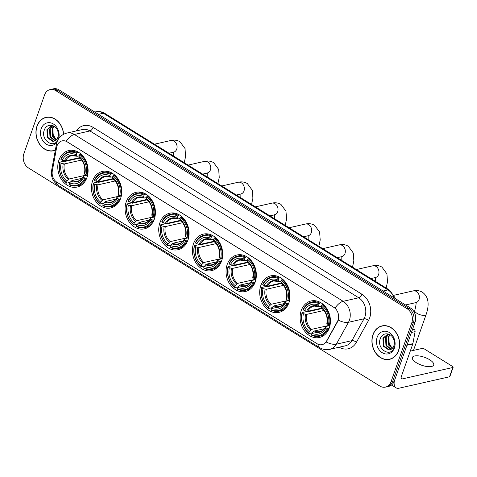 <?xml version="1.0" encoding="UTF-8"?>
<svg xmlns="http://www.w3.org/2000/svg" width="477" height="477" viewBox="0 0 477 477"><rect width="100%" height="100%" fill="white"/><g stroke="black" fill="none" stroke-linecap="round" stroke-linejoin="round"><path stroke-width="0.72" d="M193.525 243.652A18.728 14.96 -102.7 0 0 196.226 263.304A18.728 14.96 -102.7 0 0 211.681 270.62A18.728 14.96 -102.7 0 0 221.566 261.056A18.728 14.96 -102.7 0 0 218.865 241.404A18.728 14.96 -102.7 0 0 203.411 234.088A18.728 14.96 -102.7 0 0 193.525 243.652M92.574 180.986A18.728 14.96 -102.7 0 0 95.275 200.638A18.728 14.96 -102.7 0 0 110.724 207.96A18.728 14.96 -102.7 0 0 120.615 198.39A18.728 14.96 -102.7 0 0 117.914 178.744A18.728 14.96 -102.7 0 0 102.46 171.422A18.728 14.96 -102.7 0 0 92.574 180.986M126.22 201.872A18.728 14.96 -102.7 0 0 128.927 221.525A18.728 14.96 -102.7 0 0 144.376 228.847A18.728 14.96 -102.7 0 0 154.268 219.283A18.728 14.96 -102.7 0 0 151.561 199.63A18.728 14.96 -102.7 0 0 136.112 192.309A18.728 14.96 -102.7 0 0 126.22 201.872M159.873 222.765A18.728 14.96 -102.7 0 0 162.574 242.417A18.728 14.96 -102.7 0 0 178.028 249.733A18.728 14.96 -102.7 0 0 187.914 240.169A18.728 14.96 -102.7 0 0 185.213 220.517A18.728 14.96 -102.7 0 0 169.764 213.195A18.728 14.96 -102.7 0 0 159.873 222.765M227.177 264.538A18.728 14.96 -102.7 0 0 229.878 284.191A18.728 14.96 -102.7 0 0 245.333 291.513A18.728 14.96 -102.7 0 0 255.219 281.943A18.728 14.96 -102.7 0 0 252.518 262.29A18.728 14.96 -102.7 0 0 237.063 254.974A18.728 14.96 -102.7 0 0 227.177 264.538M260.83 285.425A18.728 14.96 -102.7 0 0 263.531 305.077A18.728 14.96 -102.7 0 0 278.979 312.399A18.728 14.96 -102.7 0 0 288.871 302.835A18.728 14.96 -102.7 0 0 286.164 283.183A18.728 14.96 -102.7 0 0 270.715 275.861A18.728 14.96 -102.7 0 0 260.83 285.425M301.249 310.515A18.728 14.96 -102.7 0 0 303.95 330.167A18.728 14.96 -102.7 0 0 319.405 337.489A18.728 14.96 -102.7 0 0 329.291 327.926A18.728 14.96 -102.7 0 0 326.59 308.273A18.728 14.96 -102.7 0 0 311.141 300.951A18.728 14.96 -102.7 0 0 301.249 310.515M58.921 160.099A18.728 14.96 -102.7 0 0 61.622 179.751A18.728 14.96 -102.7 0 0 77.077 187.067A18.728 14.96 -102.7 0 0 86.963 177.504A18.728 14.96 -102.7 0 0 84.262 157.851A18.728 14.96 -102.7 0 0 68.807 150.535A18.728 14.96 -102.7 0 0 58.921 160.099M57.073 145.753A9.54 7.62 -102.7 0 0 56.674 147.274L52.309 170.957A9.54 7.62 -102.7 0 0 56.912 182.226L317.05 343.702A9.54 7.62 -102.7 0 0 322.1 344.65A9.54 7.62 -102.7 0 0 326.518 341.162L337.406 321.534A9.54 7.62 -102.7 0 0 333.828 307.361L67.156 141.836A9.54 7.62 -102.7 0 0 62.111 140.882A9.54 7.62 -102.7 0 0 57.073 145.753M63.632 134.252A17.142 13.69 -102.7 0 0 46.025 117.348A17.142 13.69 -102.7 0 0 36.979 126.101A17.142 13.69 -102.7 0 0 39.454 144.084A17.142 13.69 -102.7 0 0 53.591 150.78A17.142 13.69 -102.7 0 0 55.326 150.231M53.281 150.666A17.142 13.69 -102.7 0 0 54.414 150.559M372.96 334.651A17.142 13.69 -102.7 0 0 375.429 352.634A17.142 13.69 -102.7 0 0 389.572 359.33A17.142 13.69 -102.7 0 0 398.623 350.577A17.142 13.69 -102.7 0 0 396.148 332.594A17.142 13.69 -102.7 0 0 382.005 325.898A17.142 13.69 -102.7 0 0 372.96 334.651M389.262 359.217A17.142 13.69 -102.7 0 0 390.395 359.109M66.231 141.234L335.021 308.076A12.366 5.849 -58.2 0 1 343.166 301.303A14.137 11.287 77.3 0 1 349.391 320.252A14.137 11.287 77.3 0 1 348.472 322.297L336.339 344.173A14.137 11.287 77.3 0 1 329.792 349.343L345.348 345.825A14.137 11.287 -102.7 0 0 351.895 340.656L364.029 318.779A14.137 11.287 -102.7 0 0 364.947 316.728A14.137 11.287 -102.7 0 0 358.722 297.785L89.938 130.942A14.137 11.287 -102.7 0 0 82.461 129.535L66.905 133.053A14.137 11.287 77.3 0 1 74.382 134.466A12.366 5.849 121.8 0 0 66.231 141.234M385.452 387.109L388.767 386.358A10.601 8.467 -102.7 0 0 394.366 380.944L415.068 322.16L413.41 322.535A10.601 8.467 -102.7 0 0 408.741 308.327L57.413 90.254A10.601 8.467 -102.7 0 0 51.808 89.193A10.601 8.467 -102.7 0 1 57.413 90.254L408.741 308.327A10.601 8.467 -102.7 0 1 413.41 322.535L392.708 381.32L413.41 322.535L411.746 322.911A10.601 8.467 -102.7 0 0 407.078 308.702L55.755 90.63A10.601 8.467 -102.7 0 0 50.151 89.569A10.601 8.467 -102.7 0 0 44.552 94.983L23.85 153.767A10.601 8.467 -102.7 0 0 28.519 167.976L379.841 386.048A10.601 8.467 -102.7 0 0 385.452 387.109A10.601 8.467 -102.7 0 0 391.045 381.695L411.746 322.911M387.109 386.734A10.601 8.467 -102.7 0 0 392.708 381.32A10.601 8.467 -102.7 0 1 387.109 386.734M338.551 318.827L337.71 321.468L326.196 342.015A12.366 5.551 29 0 0 336.339 344.173L351.895 340.656A3.536 1.586 -151 0 1 356.385 342.337A17.667 14.113 77.3 0 1 339.165 347.22M382.846 325.743A17.142 13.69 -102.7 0 0 381.773 326.131M46.865 117.187A17.142 13.69 -102.7 0 0 45.792 117.58M415.068 322.16A10.601 8.467 -102.7 0 0 410.399 307.951L59.076 89.879A10.601 8.467 -102.7 0 0 53.466 88.817L50.151 89.569M47.998 117.086A16.963 13.547 -102.7 0 0 47.724 117.139L46.066 117.515A16.963 13.547 -102.7 0 0 37.111 126.178A16.963 13.547 -102.7 0 0 39.555 143.976A16.963 13.547 -102.7 0 0 53.549 150.607A16.963 13.547 -102.7 0 0 55.362 150.028M63.495 134.329A16.963 13.547 -102.7 0 0 46.066 117.515M55.702 139.153L52.226 132.695M56.232 139.94L52.613 136.47L52.196 128.456L53.734 126.047M56.524 139.63L53.269 136.321L52.852 128.307L53.776 126.632A7.984 6.38 -102.7 0 1 54.062 126.238M55.004 140.864L49.978 137.066L49.56 129.052L52.536 125.523M55.32 140.673L50.64 136.917L50.216 128.903L52.804 125.618M54.885 140.93A7.984 6.38 -102.7 0 0 57.86 137.304A7.984 6.38 -102.7 0 0 57.663 130.74C55.368 124.014 46.788 123.382 44.528 129.541C39.758 139.982 54.354 149.617 58.057 139.272L58.427 131.497L58.057 138.014L54.885 140.93L52.881 141.472L47.342 137.662L46.925 129.649L52.071 125.391M54.056 141.275L53.543 141.323L48.004 137.513L47.587 129.5L51.856 125.421M58.665 138.688A11.52 9.2 -102.7 0 0 53.054 123.793A11.52 9.2 -102.7 0 0 41.183 128.707A11.52 9.2 -102.7 0 0 44.951 143.189A11.52 9.2 -102.7 0 0 56.912 142.271M53.549 150.607L55.213 150.231A16.963 13.547 -102.7 0 0 55.332 150.201M383.979 325.636A16.963 13.547 -102.7 0 0 383.705 325.696L382.047 326.071A16.963 13.547 -102.7 0 0 373.092 334.729A16.963 13.547 -102.7 0 0 375.536 352.527A16.963 13.547 -102.7 0 0 389.53 359.157A16.963 13.547 -102.7 0 0 398.486 350.494A16.963 13.547 -102.7 0 0 396.041 332.696A16.963 13.547 -102.7 0 0 382.047 326.071M391.683 347.703L388.206 341.246M392.213 348.49L388.594 345.02L388.177 337.012L389.715 334.598M392.505 348.186L389.25 344.871L388.833 336.863L389.757 335.182A7.984 6.38 -102.7 0 1 390.043 334.794M390.985 349.414L385.959 345.616L385.541 337.603L388.516 334.073M391.301 349.224L386.614 345.467L386.197 337.46L388.779 334.168M390.866 349.48A7.984 6.38 -102.7 0 0 393.841 345.855A7.984 6.38 -102.7 0 0 393.638 339.29C391.349 332.564 382.769 331.932 380.509 338.092C375.739 348.532 390.335 358.167 394.038 347.822L394.407 340.047L394.038 346.564L390.866 349.48L388.862 350.023L383.323 346.213L382.906 338.199L388.051 333.942M390.037 349.826L389.524 349.874L383.985 346.063L383.568 338.05L387.837 333.972M377.164 337.263A11.52 9.2 -102.7 0 0 382.238 352.7A11.52 9.2 -102.7 0 0 394.413 347.966A11.52 9.2 -102.7 0 0 389.339 332.529A11.52 9.2 -102.7 0 0 377.164 337.263M389.53 359.157L391.194 358.782A16.963 13.547 -102.7 0 0 391.462 358.716M86.719 178.165L84.918 178.124A16.82 13.434 -102.7 0 1 69.105 184.271L69.612 182.834A15.198 12.134 -102.7 0 0 83.696 177.361L83.427 176.401L83.773 175.989L86.957 175.262A17.53 14 -102.7 0 0 80.058 154.262L79.42 154.977A16.82 13.434 -102.7 0 1 86.009 175.029L86.957 175.262M82.068 178.297L71.944 180.586L69.612 182.834M70 182.399L66.661 183.156L66.464 182.625A16.82 13.434 -102.7 0 1 59.875 162.574L61.098 163.337A15.198 12.134 -102.7 0 0 66.965 181.194L69.302 178.947L86.295 175.101M81.627 160.045L64.371 163.951L61.098 163.337M59.875 162.574L59.756 162.15L64.198 161.148L65.087 161.417L79.403 158.179A16.784 13.404 77.3 0 1 79.492 157.815M69.105 184.271L69.302 184.796A17.53 14 -102.7 0 0 77.226 185.803L81.662 184.802A17.53 14 -102.7 0 0 81.961 184.73M80.947 154.059L80.058 154.262M77.226 185.803A17.53 14 -102.7 0 0 85.866 178.356M59.756 162.15A17.53 14 -102.7 0 0 66.661 183.156M86.009 175.029L84.787 174.266A15.198 12.134 -102.7 0 0 78.92 156.408L79.42 154.977M83.696 177.361L84.918 178.124M66.965 181.194L66.464 182.625M78.92 156.408L79.361 157.613L79.933 157.905M79.361 157.613A13.595 10.858 -102.7 0 1 84.518 173.306L84.858 172.895L84.518 173.306L84.787 174.266M71.049 181.212A13.595 10.858 -102.7 0 0 83.427 176.401L83.773 175.989M74.227 150.547A17.53 14 -102.7 0 0 73.929 150.607L69.487 151.614A17.53 14 -102.7 0 0 60.847 159.056L60.967 159.479A16.82 13.434 -102.7 0 1 76.779 153.338L77.411 152.622A17.53 14 -102.7 0 0 69.487 151.614M77.411 152.622L78.622 152.348M76.779 153.338L76.272 154.769A15.198 12.134 -102.7 0 0 62.189 160.242L60.967 159.479M79.116 155.848L77.286 156.259L76.714 155.967L76.272 154.769M62.189 160.242L65.462 160.856L79.403 157.702M77.286 156.259L76.714 155.967A13.595 10.858 -102.7 0 0 64.341 160.779M79.403 158.179L80.792 159.044M120.365 199.052L118.57 199.01A16.82 13.434 -102.7 0 1 102.758 205.158L103.265 203.727A15.198 12.134 -102.7 0 0 117.348 198.247L117.08 197.287L117.42 196.876L121.289 196.005M115.72 199.183L105.596 201.473L103.265 203.727M103.652 203.285L100.307 204.043L100.11 203.512A16.82 13.434 -102.7 0 1 93.528 183.466L94.75 184.223A15.198 12.134 -102.7 0 0 100.617 202.081L102.949 199.833L119.948 195.987M115.279 180.932L98.023 184.837L94.75 184.223M93.528 183.466L93.409 183.037L97.851 182.035L98.739 182.309L113.049 179.066A16.784 13.404 77.3 0 1 113.144 178.702M102.758 205.158L102.954 205.682A17.53 14 -102.7 0 0 110.879 206.69L115.315 205.688A17.53 14 -102.7 0 0 115.613 205.617M120.609 196.154A17.53 14 -102.7 0 0 113.705 175.148L113.073 175.864A16.82 13.434 -102.7 0 1 119.661 195.916L121.289 195.999M114.599 174.946L113.705 175.148M110.879 206.69A17.53 14 -102.7 0 0 119.518 199.249M93.409 183.037A17.53 14 -102.7 0 0 100.307 204.043M119.661 195.916L118.439 195.159A15.198 12.134 -102.7 0 0 112.572 177.295L113.073 175.864M117.348 198.247L118.57 199.01M100.617 202.081L100.11 203.512M112.572 177.295L113.013 178.499L113.586 178.792M113.013 178.499A13.595 10.858 -102.7 0 1 118.171 194.193L118.511 193.787L118.171 194.193L118.439 195.159M104.701 202.099A13.595 10.858 -102.7 0 0 117.08 197.287L117.42 196.876M107.874 171.434A17.53 14 -102.7 0 0 107.581 171.493L103.139 172.501A17.53 14 -102.7 0 0 94.5 179.948L94.613 180.372A16.82 13.434 -102.7 0 1 110.425 174.224L111.063 173.509A17.53 14 -102.7 0 0 103.139 172.501M111.063 173.509L112.274 173.234M110.425 174.224L109.925 175.655A15.198 12.134 -102.7 0 0 95.841 181.129L94.613 180.372M112.769 176.734L110.938 177.146L110.366 176.854L109.925 175.655M95.841 181.129L99.115 181.743L113.055 178.589M110.938 177.146L110.366 176.854A13.595 10.858 -102.7 0 0 97.988 181.665M113.049 179.066L114.438 179.93M154.017 219.945L152.223 219.897A16.82 13.434 -102.7 0 1 136.41 226.044L136.917 224.613A15.198 12.134 -102.7 0 0 151 219.14L150.732 218.174L151.072 217.768L154.262 217.041A17.53 14 -102.7 0 0 147.357 196.035L146.725 196.757A16.82 13.434 -102.7 0 1 153.314 216.802L154.262 217.041M149.373 220.07L139.248 222.36L136.917 224.613M137.298 224.172L133.959 224.929L133.763 224.405A16.82 13.434 -102.7 0 1 127.174 204.353L128.402 205.11A15.198 12.134 -102.7 0 0 134.27 222.968L136.601 220.72L153.594 216.874M148.931 201.825L131.676 205.724L128.402 205.11M127.174 204.353L127.061 203.929L131.497 202.922L132.391 203.196L146.701 199.958A16.784 13.404 77.3 0 1 146.797 199.589C151.149 203.607 152.819 208.717 151.811 214.936M136.41 226.044L136.607 226.575A17.53 14 -102.7 0 0 144.525 227.583L148.967 226.575A17.53 14 -102.7 0 0 149.259 226.503M148.246 195.838L147.357 196.035M144.525 227.583A17.53 14 -102.7 0 0 153.171 220.135M127.061 203.929A17.53 14 -102.7 0 0 133.959 224.929M153.314 216.802L152.085 216.045A15.198 12.134 -102.7 0 0 146.218 198.188L146.725 196.757M151 219.14L152.223 219.897M134.27 222.968L133.763 224.405M146.218 198.188L146.666 199.386L147.238 199.678M146.666 199.386A13.595 10.858 -102.7 0 1 151.817 215.079L152.163 214.674L151.817 215.079L152.085 216.045M138.354 222.986A13.595 10.858 -102.7 0 0 150.732 218.174L151.072 217.768M141.526 192.32A17.53 14 -102.7 0 0 141.228 192.386L136.792 193.388A17.53 14 -102.7 0 0 128.146 200.835L128.265 201.258A16.82 13.434 -102.7 0 1 144.078 195.111L144.716 194.395A17.53 14 -102.7 0 0 136.792 193.388M144.716 194.395L145.926 194.121M144.078 195.111L143.577 196.542A15.198 12.134 -102.7 0 0 129.488 202.015L128.265 201.258M146.421 197.621L144.591 198.038L144.018 197.746L143.577 196.542M129.488 202.015L132.767 202.63L146.707 199.475M144.591 198.038L144.018 197.746A13.595 10.858 -102.7 0 0 131.64 202.558M146.701 199.958L148.091 200.817M187.67 240.831L185.875 240.784A16.82 13.434 -102.7 0 1 170.062 246.931L170.563 245.5A15.198 12.134 -102.7 0 0 184.647 240.026L184.378 239.06L184.724 238.655L187.908 237.928A17.53 14 -102.7 0 0 181.01 216.928L180.378 217.643A16.82 13.434 -102.7 0 1 186.96 237.695L187.908 237.928M183.025 240.963L172.901 243.252L170.563 245.5M170.951 245.065L167.612 245.816L167.415 245.291A16.82 13.434 -102.7 0 1 160.827 225.239L162.055 225.997A15.198 12.134 -102.7 0 0 167.922 243.86L170.253 241.606L187.246 237.761M182.584 222.711L165.328 226.611L162.055 225.997M160.827 225.239L160.713 224.816L165.149 223.808L166.038 224.083L180.354 220.845A16.784 13.404 77.3 0 1 180.449 220.481C184.802 224.494 186.465 229.604 185.464 235.823M170.062 246.931L170.259 247.462A17.53 14 -102.7 0 0 178.177 248.469L182.619 247.462A17.53 14 -102.7 0 0 182.912 247.39M181.898 216.725L181.01 216.928M178.177 248.469A17.53 14 -102.7 0 0 186.823 241.022M160.713 224.816A17.53 14 -102.7 0 0 167.612 245.816M186.96 237.695L185.738 236.932A15.198 12.134 -102.7 0 0 179.871 219.074L180.378 217.643M184.647 240.026L185.875 240.784M167.922 243.86L167.415 245.291M179.871 219.074L180.312 220.273L180.884 220.565M180.312 220.273A13.595 10.858 -102.7 0 1 185.47 235.966L185.815 235.56L185.47 235.966L185.738 236.932M172.006 243.872A13.595 10.858 -102.7 0 0 184.378 239.06L184.724 238.655M175.178 213.207A17.53 14 -102.7 0 0 174.88 213.273L170.444 214.274A17.53 14 -102.7 0 0 161.798 221.722L161.918 222.145A16.82 13.434 -102.7 0 1 177.73 215.998L178.362 215.282A17.53 14 -102.7 0 0 170.444 214.274M178.362 215.282L179.573 215.008M177.73 215.998L177.223 217.429A15.198 12.134 -102.7 0 0 163.14 222.908L161.918 222.145M180.067 218.508L178.243 218.925L177.671 218.633L177.223 217.429M163.14 222.908L166.413 223.522L180.354 220.368M178.243 218.925L177.671 218.633A13.595 10.858 -102.7 0 0 165.292 223.445M180.354 220.845L181.743 221.71M221.322 261.718L219.527 261.676A16.82 13.434 -102.7 0 1 203.709 267.818L204.216 266.387A15.198 12.134 -102.7 0 0 218.299 260.913L218.031 259.953L218.377 259.542L221.561 258.814A17.53 14 -102.7 0 0 214.662 237.814L214.024 238.53A16.82 13.434 -102.7 0 1 220.612 258.582L221.561 258.814M216.671 261.849L206.547 264.139L204.216 266.387M204.603 265.951L201.264 266.709L201.067 266.178A16.82 13.434 -102.7 0 1 194.479 246.126L195.701 246.889A15.198 12.134 -102.7 0 0 201.568 264.747L203.906 262.493L220.899 258.653M216.23 243.598L198.975 247.503L195.701 246.889M194.479 246.126L194.36 245.703L198.802 244.701L199.69 244.969L214.006 241.732A16.784 13.404 77.3 0 1 214.101 241.368M203.709 267.818L203.906 268.348A17.53 14 -102.7 0 0 211.83 269.356L216.266 268.354A17.53 14 -102.7 0 0 216.564 268.283M215.55 237.612L214.662 237.814M211.83 269.356A17.53 14 -102.7 0 0 220.469 261.909M194.36 245.703A17.53 14 -102.7 0 0 201.264 266.709M220.612 258.582L219.39 257.818A15.198 12.134 -102.7 0 0 213.523 239.961L214.024 238.53M218.299 260.913L219.527 261.676M201.568 264.747L201.067 266.178M213.523 239.961L213.964 241.165L214.537 241.451M213.964 241.165A13.595 10.858 -102.7 0 1 219.122 256.859L219.462 256.447L219.122 256.859L219.39 257.818M205.653 264.759A13.595 10.858 -102.7 0 0 218.031 259.953L218.377 259.542M208.831 234.094A17.53 14 -102.7 0 0 208.532 234.159L204.09 235.161A17.53 14 -102.7 0 0 195.451 242.608L195.57 243.031A16.82 13.434 -102.7 0 1 211.383 236.89L212.015 236.169A17.53 14 -102.7 0 0 204.09 235.161M212.015 236.169L213.225 235.9M211.383 236.89L210.876 238.321A15.198 12.134 -102.7 0 0 196.792 243.795L195.57 243.031M213.72 239.4L211.889 239.812L211.317 239.52L210.876 238.321M196.792 243.795L200.066 244.409L214.006 241.255M211.889 239.812L211.317 239.52A13.595 10.858 -102.7 0 0 198.945 244.331M214.006 241.732L215.395 242.596M254.968 282.605L253.174 282.563A16.82 13.434 -102.7 0 1 237.361 288.71L237.868 287.273A15.198 12.134 -102.7 0 0 251.951 281.8L251.683 280.84L252.023 280.428L255.213 279.707A17.53 14 -102.7 0 0 248.308 258.701L247.676 259.416A16.82 13.434 -102.7 0 1 254.265 279.468L255.213 279.707M250.324 282.736L240.199 285.025L237.868 287.273M238.256 286.838L234.911 287.595L234.72 287.065A16.82 13.434 -102.7 0 1 228.131 267.013L229.354 267.776A15.198 12.134 -102.7 0 0 235.221 285.634L237.552 283.386L254.551 279.54M249.882 264.485L232.627 268.39L229.354 267.776M228.131 267.013L228.012 266.589L232.454 265.588L233.342 265.856L247.652 262.618A16.784 13.404 77.3 0 1 247.748 262.255M237.361 288.71L237.558 289.235A17.53 14 -102.7 0 0 245.482 290.243L249.918 289.241A17.53 14 -102.7 0 0 250.216 289.169M249.203 258.498L248.308 258.701M245.482 290.243A17.53 14 -102.7 0 0 254.122 282.795M228.012 266.589A17.53 14 -102.7 0 0 234.911 287.595M254.265 279.468L253.043 278.705A15.198 12.134 -102.7 0 0 247.175 260.847L247.676 259.416M251.951 281.8L253.174 282.563M235.221 285.634L234.72 287.065M247.175 260.847L247.617 262.052L248.189 262.344M247.617 262.052A13.595 10.858 -102.7 0 1 252.774 277.745L253.114 277.334L252.774 277.745L253.043 278.705M239.305 285.651A13.595 10.858 -102.7 0 0 251.683 280.84L252.023 280.428M242.483 254.986A17.53 14 -102.7 0 0 242.185 255.046L237.743 256.054A17.53 14 -102.7 0 0 229.103 263.495L229.216 263.924A16.82 13.434 -102.7 0 1 245.029 257.777L245.667 257.061A17.53 14 -102.7 0 0 237.743 256.054M245.667 257.061L246.877 256.787M245.029 257.777L244.528 259.208A15.198 12.134 -102.7 0 0 230.445 264.681L229.216 263.924M247.372 260.287L245.542 260.698L244.969 260.406L244.528 259.208M230.445 264.681L233.718 265.295L247.658 262.141M245.542 260.698L244.969 260.406A13.595 10.858 -102.7 0 0 232.591 265.218M247.652 262.618L249.048 263.483M288.621 303.491L286.826 303.45A16.82 13.434 -102.7 0 1 271.014 309.597L271.52 308.166A15.198 12.134 -102.7 0 0 285.604 302.692L285.335 301.726L285.675 301.315L288.865 300.593A17.53 14 -102.7 0 0 281.961 279.588L281.329 280.303A16.82 13.434 -102.7 0 1 287.917 300.355L288.865 300.593M283.976 303.622L273.852 305.912L271.52 308.166M271.908 307.725L268.563 308.482L268.366 307.951A16.82 13.434 -102.7 0 1 261.778 287.905L263.006 288.663A15.198 12.134 -102.7 0 0 268.873 306.52L271.204 304.272L288.203 300.427M283.535 285.371L266.279 289.277L263.006 288.663M261.778 287.905L261.664 287.482L266.1 286.474L266.995 286.749L281.305 283.511A16.784 13.404 77.3 0 1 281.4 283.141M271.014 309.597L271.21 310.122A17.53 14 -102.7 0 0 279.128 311.129L283.571 310.128A17.53 14 -102.7 0 0 283.863 310.056M282.849 279.391L281.961 279.588M279.128 311.129A17.53 14 -102.7 0 0 287.774 303.688M261.664 287.482A17.53 14 -102.7 0 0 268.563 308.482M287.917 300.355L286.689 299.598A15.198 12.134 -102.7 0 0 280.822 281.74L281.329 280.303M285.604 302.692L286.826 303.45M268.873 306.52L268.366 307.951M280.822 281.74L281.269 282.939L281.841 283.231M281.269 282.939A13.595 10.858 -102.7 0 1 286.421 298.632L286.766 298.226L286.421 298.632L286.689 299.598M272.957 306.538A13.595 10.858 -102.7 0 0 285.335 301.726L285.675 301.315M276.129 275.873A17.53 14 -102.7 0 0 275.837 275.933L271.395 276.94A17.53 14 -102.7 0 0 262.755 284.387L262.869 284.811A16.82 13.434 -102.7 0 1 278.681 278.663L279.319 277.948A17.53 14 -102.7 0 0 271.395 276.94M279.319 277.948L280.53 277.674M278.681 278.663L278.18 280.094A15.198 12.134 -102.7 0 0 264.097 285.568L262.869 284.811M281.025 281.174L279.194 281.585L278.622 281.299L278.18 280.094M264.097 285.568L267.37 286.182L281.311 283.028M279.194 281.585L278.622 281.299A13.595 10.858 -102.7 0 0 266.244 286.105M281.305 283.511L282.694 284.37M329.047 328.587L327.252 328.54A16.82 13.434 -102.7 0 1 311.439 334.687L311.94 333.256A15.198 12.134 -102.7 0 0 326.024 327.782L325.755 326.817L326.101 326.411L329.285 325.684A17.53 14 -102.7 0 0 322.386 304.684L321.754 305.399A16.82 13.434 -102.7 0 1 328.337 325.445L329.285 325.684M324.402 328.713L314.271 331.008L311.94 333.256M312.328 332.815L308.989 333.572L308.792 333.047A16.82 13.434 -102.7 0 1 302.203 312.995L303.426 313.753A15.198 12.134 -102.7 0 0 309.293 331.616L311.63 329.363L328.623 325.517M323.961 310.467L306.705 314.367L303.426 313.753M302.203 312.995L302.084 312.572L306.526 311.564L307.415 311.839L321.731 308.601A16.784 13.404 77.3 0 1 321.826 308.237C326.179 312.25 327.842 317.36 326.84 323.579M311.439 334.687L311.63 335.218A17.53 14 -102.7 0 0 319.554 336.225L323.996 335.218A17.53 14 -102.7 0 0 324.288 335.146M323.275 304.481L322.386 304.684M319.554 336.225A17.53 14 -102.7 0 0 328.194 328.778M302.084 312.572A17.53 14 -102.7 0 0 308.989 333.572M328.337 325.445L327.115 324.688A15.198 12.134 -102.7 0 0 321.248 306.83L321.754 305.399M326.024 327.782L327.252 328.54M309.293 331.616L308.792 333.047M321.248 306.83L321.689 308.029L322.261 308.321M321.689 308.029A13.595 10.858 -102.7 0 1 326.846 323.722L327.186 323.317L326.846 323.722L327.115 324.688M313.377 331.628A13.595 10.858 -102.7 0 0 325.755 326.817L326.101 326.411M316.555 300.963A17.53 14 -102.7 0 0 316.257 301.029L311.821 302.03A17.53 14 -102.7 0 0 303.175 309.478L303.294 309.901A16.82 13.434 -102.7 0 1 319.107 303.754L319.739 303.038A17.53 14 -102.7 0 0 311.821 302.03M319.739 303.038L320.949 302.764M319.107 303.754L318.6 305.185A15.198 12.134 -102.7 0 0 304.517 310.658L303.294 309.901M321.444 306.264L319.62 306.681L319.047 306.389L318.6 305.185M304.517 310.658L307.79 311.278L321.731 308.124M319.62 306.681L319.047 306.389A13.595 10.858 -102.7 0 0 306.669 311.201M321.731 308.601L323.12 309.466M420.07 364.613A11.311 4.21 -160.6 0 1 423.218 365.722M429.664 359.736A11.311 4.21 19.4 0 0 418.955 355.931A11.311 4.21 19.4 0 0 412.361 357.482A11.311 4.21 19.4 0 0 416.385 362.741A11.311 4.21 19.4 0 0 427.094 366.551A11.311 4.21 19.4 0 0 433.688 364.994A11.311 4.21 19.4 0 0 429.664 359.736M412.307 330.006L414.239 329.571L412.778 328.665M394.288 381.153A14.137 6.684 121.8 0 0 396.035 387.819A14.137 6.684 121.8 0 0 399.13 388.183L449.537 376.776L452.804 367.499L402.397 378.899A3.536 1.669 -58.2 0 1 401.628 378.81A3.536 1.669 -58.2 0 1 401.413 376.275L412.808 343.929L406.935 345.253M452.804 367.499A1.765 0.656 19.4 0 0 453.15 367.26L449.883 376.544A1.765 0.656 -160.6 0 1 449.537 376.776M453.15 367.26A1.765 0.656 19.4 0 0 452.518 366.443L424.476 349.033A1.765 0.656 19.4 0 0 422.115 348.448L410.268 351.132M414.239 329.571A1.765 1.413 77.3 0 1 415.091 331.658L412.879 343.643A1.765 1.413 77.3 0 1 412.808 343.929M326.518 341.162L326.817 341.097M337.406 321.534L337.71 321.468M361.888 294.226A3.536 1.669 -58.2 0 1 358.722 297.785L343.166 301.303L74.382 134.466L89.938 130.942A3.536 1.669 -58.2 0 0 93.104 127.383L361.888 294.226A17.667 14.113 77.3 0 1 369.669 317.903A17.667 14.113 77.3 0 1 368.518 320.466L356.385 342.337M66.905 133.053C62.064 134.341 58.772 137.293 57.037 141.913L56.465 144.06A12.366 3.518 10.4 0 0 57.145 145.557M317.944 344.179A12.366 5.849 121.8 0 0 319.602 347.608C322.756 349.522 326.149 350.1 329.792 349.343M319.602 347.608L58.099 185.285A12.366 5.849 -58.2 0 1 56.441 181.91M58.099 185.285C52.881 181.624 50.717 176.681 51.605 170.45A12.366 3.518 10.4 0 0 52.184 171.839M338.271 320.109A12.366 5.551 29 0 0 348.472 322.297L364.029 318.779A3.536 1.586 -151 0 1 368.518 320.466M76.278 130.931A17.667 14.113 77.3 0 1 93.104 127.383M407.078 308.702L410.399 307.951M55.755 90.63L59.076 89.879M391.045 381.695L394.366 380.944M394.038 297.797A14.137 11.287 -102.7 0 0 387.968 289.921L103.306 113.228A14.137 11.287 -102.7 0 0 95.829 111.815C99.013 111.153 102.024 111.684 104.857 113.407L389.512 290.105A7.066 3.345 -58.2 0 0 387.968 289.921L383.114 291.018M98.459 114.325L103.306 113.228A7.066 3.345 -58.2 0 1 104.857 113.407M154.459 144.197L170.897 140.482A6.01 4.8 77.3 0 1 174.075 141.085A6.01 4.8 77.3 0 1 176.717 149.134A6.01 4.8 77.3 0 1 173.545 152.199L174.057 152.139L173.7 151.996M71.944 180.586A13.076 10.44 -102.7 0 0 77.501 181.177C79.975 180.622 81.955 178.964 83.439 176.192M64.371 163.951A13.076 10.44 -102.7 0 0 69.302 178.947M63.25 163.873A13.595 10.858 -102.7 0 0 68.408 179.567M76.952 156.241L71.729 155.669A13.076 10.44 -102.7 0 0 65.462 160.856M188.111 165.09L204.544 161.369A6.01 4.8 77.3 0 1 207.722 161.971A6.01 4.8 77.3 0 1 210.369 170.021A6.01 4.8 77.3 0 1 207.197 173.091L207.704 173.026L207.352 172.883M105.596 201.473A13.076 10.44 -102.7 0 0 111.153 202.063C113.627 201.509 115.607 199.851 117.092 197.084M98.023 184.837A13.076 10.44 -102.7 0 0 102.949 199.833M96.903 184.76A13.595 10.858 -102.7 0 0 102.054 200.453M110.604 177.128L105.381 176.556A13.076 10.44 -102.7 0 0 99.115 181.743M221.763 185.976L238.196 182.256A6.01 4.8 77.3 0 1 241.374 182.858A6.01 4.8 77.3 0 1 244.021 190.907A6.01 4.8 77.3 0 1 240.849 193.978L241.356 193.912L240.998 193.769M139.248 222.36A13.076 10.44 -102.7 0 0 144.805 222.95C147.28 222.401 149.259 220.738 150.744 217.971M131.676 205.724A13.076 10.44 -102.7 0 0 136.601 220.72M130.549 205.647A13.595 10.858 -102.7 0 0 135.706 221.346M144.257 198.015L139.034 197.448A13.076 10.44 -102.7 0 0 132.767 202.63M255.416 206.863L271.848 203.148A6.01 4.8 77.3 0 1 275.026 203.745A6.01 4.8 77.3 0 1 277.674 211.794A6.01 4.8 77.3 0 1 274.502 214.865L275.008 214.799L274.651 214.656M172.901 243.252A13.076 10.44 -102.7 0 0 178.458 243.842C180.932 243.288 182.912 241.624 184.396 238.858M165.328 226.611A13.076 10.44 -102.7 0 0 170.253 241.606M164.201 226.539A13.595 10.858 -102.7 0 0 169.359 242.233M177.909 218.907L172.686 218.335A13.076 10.44 -102.7 0 0 166.413 223.522M289.068 227.75L305.501 224.035A6.01 4.8 77.3 0 1 308.679 224.631A6.01 4.8 77.3 0 1 311.32 232.687A6.01 4.8 77.3 0 1 308.148 235.751L308.661 235.692L308.303 235.543M206.547 264.139A13.076 10.44 -102.7 0 0 212.104 264.729C214.578 264.175 216.558 262.517 218.043 259.744M198.975 247.503A13.076 10.44 -102.7 0 0 203.906 262.493M197.854 247.426A13.595 10.858 -102.7 0 0 203.011 263.119M211.555 239.794L206.332 239.221A13.076 10.44 -102.7 0 0 200.066 244.409M322.714 248.642L339.153 244.922A6.01 4.8 77.3 0 1 342.325 245.524A6.01 4.8 77.3 0 1 344.972 253.573A6.01 4.8 77.3 0 1 341.8 256.638L342.307 256.578L341.955 256.435M240.199 285.025A13.076 10.44 -102.7 0 0 245.756 285.616C248.231 285.061 250.21 283.404 251.695 280.631M232.627 268.39A13.076 10.44 -102.7 0 0 237.552 283.386M231.506 268.312A13.595 10.858 -102.7 0 0 236.658 284.006M245.208 260.68L239.985 260.108A13.076 10.44 -102.7 0 0 233.718 265.295M356.367 269.529L372.799 265.808A6.01 4.8 77.3 0 1 375.977 266.41A6.01 4.8 77.3 0 1 378.625 274.46A6.01 4.8 77.3 0 1 375.453 277.531L375.959 277.465L375.602 277.322M273.852 305.912A13.076 10.44 -102.7 0 0 279.409 306.502C281.883 305.954 283.863 304.29 285.347 301.524M266.279 289.277A13.076 10.44 -102.7 0 0 271.204 304.272M265.152 289.199A13.595 10.858 -102.7 0 0 270.31 304.892M278.86 281.567L273.637 280.995A13.076 10.44 -102.7 0 0 267.37 286.182M394.336 295.174L413.225 290.898A6.01 4.8 77.3 0 1 416.403 291.501A6.01 4.8 77.3 0 1 419.05 299.55A6.01 4.8 77.3 0 1 415.878 302.621L416.385 302.555L416.027 302.412M413.225 290.898C416.522 290.135 419.569 290.571 422.366 292.204C430.039 297.654 428.602 307.426 426.128 314.504A6.01 2.236 -160.6 0 1 422.622 315.327A6.01 2.236 -160.6 0 1 416.934 313.306A6.01 2.236 -160.6 0 1 414.793 310.515C416.153 304.851 416.469 302.066 415.741 302.156M314.271 331.008A13.076 10.44 -102.7 0 0 319.828 331.598C322.309 331.044 324.288 329.38 325.773 326.614M306.705 314.367A13.076 10.44 -102.7 0 0 311.63 329.363M305.578 314.295A13.595 10.858 -102.7 0 0 310.736 329.989M319.286 306.657L314.063 306.091A13.076 10.44 -102.7 0 0 307.79 311.278M402.397 378.899L401.199 378.154M407.036 344.966L412.879 343.643M415.091 331.658L411.43 332.481M56.465 144.06L51.605 170.45M95.829 111.815L94.798 112.047M395.868 298.936L389.512 290.105M170.897 140.482C174.194 139.713 177.241 140.149 180.038 141.782L185.028 148.556L185.595 156.474L184.259 162.693M173.533 156.039L173.574 152.193M84.512 173.157C85.514 166.944 83.845 161.834 79.504 157.827M169.007 153.23L173.545 152.199M204.544 161.369C207.847 160.6 210.894 161.035 213.684 162.675L218.681 169.448L219.247 177.361L217.911 183.585M207.185 176.925L207.227 173.085M118.159 194.044C119.167 187.831 117.497 182.721 113.156 178.714M202.659 174.117L207.197 173.091M238.196 182.256C241.493 181.493 244.54 181.922 247.336 183.562L252.333 190.335L252.899 198.253L251.558 204.472M240.837 197.812L240.873 193.972M236.306 195.004L240.849 193.978M271.848 203.148C275.146 202.379 278.192 202.814 280.989 204.448L285.985 211.222L286.552 219.14L285.21 225.359M274.484 218.704L274.525 214.859L269.958 215.89M305.501 224.035C308.798 223.266 311.845 223.701 314.641 225.335L319.632 232.108L320.198 240.026L318.863 246.245M308.136 239.591L308.178 235.745M219.116 256.709C220.118 250.497 218.448 245.387 214.107 241.38M303.61 236.783L308.148 235.751M339.153 244.922C342.45 244.152 345.497 244.588 348.288 246.227L353.284 252.995L353.851 260.913L352.515 267.138M341.788 260.478L341.83 256.632M252.762 277.596C253.77 271.383 252.1 266.273 247.76 262.267M337.263 257.669L341.8 256.638M372.799 265.808C376.097 265.039 379.143 265.474 381.94 267.114L386.936 273.887L387.503 281.8L386.161 288.025M375.441 281.364L375.477 277.525M286.415 298.483C287.422 292.27 285.753 287.16 281.412 283.153M370.909 278.556L375.453 277.531M426.128 314.504L413.481 350.404M414.793 310.515L414.209 312.161M405.569 304.952L415.878 302.621M396.035 387.819L391.539 385.028"/></g></svg>
